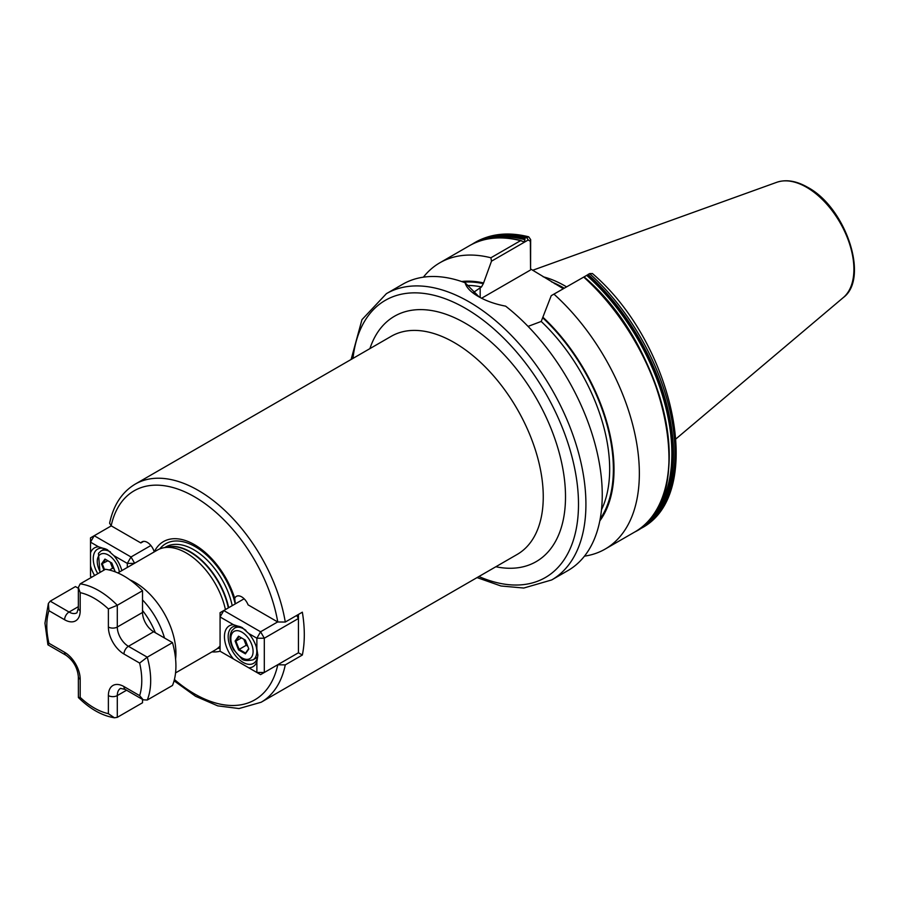 <?xml version="1.0" encoding="UTF-8"?>
<svg xmlns="http://www.w3.org/2000/svg" width="899" height="899" viewBox="0 0 899 899"><rect width="100%" height="100%" fill="white"/><g stroke="black" fill="none" stroke-linecap="round" stroke-linejoin="round"><path stroke-width="1.35" d="M473.211 292.613L481.471 286.961L483.325 283.646L491.495 261.182L490.899 257.777L520.588 240.64L524.443 242L525.027 238.078L528.702 236.808L530.657 239.628L530.567 268.936L563.291 288.714M523.353 242.112L524.443 242M551.233 295.67L589.677 273.678A165.292 95.429 -120 0 1 640.74 528.533C706.636 495.45 674.935 344.025 592.396 273.521L589.677 273.678L551.233 295.67L541.209 321.449L528.061 326.393M117.836 572.921L157.37 550.087A57.716 33.33 60 0 1 163.36 547.839A57.716 33.33 60 0 1 186.228 552.952A57.716 33.33 60 0 1 225.435 609.578M220.041 646.01L220.075 645.965A57.716 33.33 60 0 1 220.041 646.01A57.716 33.33 60 0 1 215.097 650.067L175.552 672.901M129.872 579.844A57.716 33.33 60 0 1 135.108 582.473A57.716 33.33 60 0 1 175.586 659.012M566.527 286.837A116.701 67.38 -120 0 0 565.145 286.028A116.701 67.38 -120 0 0 543.12 276.768M386.401 293.658A165.292 95.429 -120 0 1 469.042 301.839A165.292 95.429 -120 0 1 577.023 447.5A165.292 95.429 -120 0 1 551.694 579.945L568.011 570.528A165.292 95.429 -120 0 0 596.835 451.129A165.292 95.429 -120 0 0 505.631 306.154C495.091 304.132 485.988 300.907 478.324 296.479L478.324 296.479C470.784 292.119 466.379 287.545 465.109 282.758A165.292 95.429 -120 0 0 402.73 284.23L386.401 293.658L361.971 319.651L351.116 359.465M154.246 551.896A62.042 35.814 60 0 1 194.465 544.67A62.042 35.814 60 0 1 234.718 598.408L235.324 603.87M277.656 664.777L285.275 664.889L302.345 655.034A125.939 72.707 -120 0 0 302.345 612.185L285.275 622.041L277.769 621.996L248.09 604.858A10.496 6.057 -120 0 0 236.415 596.34A10.496 6.057 -120 0 0 234.718 598.408M248.798 667.822L256.878 672.486L256.878 661.81A23.61 13.631 60 0 1 248.798 667.822L233.504 658.989A23.61 13.631 60 0 1 224.447 636.627A23.61 13.631 60 0 1 233.504 624.715L220.075 616.961L220.075 651.236A62.042 35.814 60 0 1 211.962 651.876M285.275 664.889A125.939 72.707 60 0 1 261.148 702.243L517.172 554.436A125.939 72.707 -120 0 0 536.478 453.523A125.939 72.707 -120 0 0 454.197 342.541A125.939 72.707 -120 0 0 391.234 336.305L135.21 484.123C121.961 492.09 113.431 505.126 109.611 523.229L111.173 525.814L140.851 542.951A10.496 6.057 60 0 1 142.031 541.85A10.496 6.057 60 0 1 154.223 551.907M584.002 276.903L583.743 277.106A165.292 95.429 -120 0 1 634.818 531.961L605.117 549.098A165.292 95.429 -120 0 0 554.054 294.243M584.462 556.155A165.292 95.429 -120 0 0 605.117 549.098M599.813 520.892A142.57 82.315 -120 0 0 543.063 317.369M465.109 282.758L479.279 297.03M521.128 240.584C501.395 235.662 484.201 237.347 469.525 245.663A165.292 95.429 -120 0 1 520.588 240.64L521.757 240.966M490.899 257.777A165.292 95.429 -120 0 0 439.825 262.8A165.292 95.429 -120 0 0 423.384 277.173M483.325 282.882A142.57 82.315 -120 0 0 461.603 281.511M530.567 268.936L530.343 241.292L528.23 239.977L491.495 261.182M530.343 270.093L481.583 298.243M530.343 241.292L530.657 239.628M298.434 652.775L298.434 618.501L264.306 638.211L264.306 672.486L298.434 652.775L302.345 655.034M143.57 541.378L140.851 542.951M242.55 627.805A20.992 12.114 -120 0 0 232.504 627.019A20.992 12.114 -120 0 0 228.166 636.627A20.992 12.114 -120 0 0 243 662.338A20.992 12.114 -120 0 0 253.496 663.372A20.992 12.114 -120 0 0 257.833 654.539M233.504 624.715L242.078 627.524L248.798 633.548A23.61 13.631 60 0 1 256.878 648.887L256.878 638.211L248.798 633.548M220.075 651.236L233.504 658.989M244.135 598.779L223.784 610.533L260.586 631.783L277.656 621.928M223.784 610.533L220.075 612.68L220.075 616.961L223.784 610.533M260.586 631.783L256.878 638.211L264.306 638.211L260.586 631.783M296.681 615.467L298.434 618.501L298.434 614.444M256.878 672.486L260.586 674.632L264.306 672.486L256.878 672.486M256.878 648.887L257.844 655.349L256.878 661.81M245.393 640.144L248.821 648.977L245.393 653.854L238.538 649.898L235.111 641.066L238.538 636.189L245.393 640.144M243.82 639.234L246.169 645.313L239.123 649.381L245.551 653.09L248.686 648.629M246.169 645.313L247.753 646.224M241.471 637.885L235.909 641.099L239.123 649.381L238.538 649.898M238.538 636.189L239.123 636.526L235.909 641.099L235.111 641.066M245.551 653.09L245.393 653.854M98.587 546.817L90.507 542.153L90.507 552.829A23.61 13.631 60 0 1 98.587 546.817L107.161 549.626L113.881 555.649A23.61 13.631 60 0 1 121.859 570.595M107.633 549.907A20.992 12.114 -120 0 0 97.598 549.132A20.992 12.114 -120 0 0 93.249 558.74A20.992 12.114 -120 0 0 97.789 573.697M94.62 575.517A23.61 13.631 60 0 1 90.507 565.752L90.507 576.428L91.777 577.169M127.31 567.449L127.31 563.403L113.881 555.649M111.285 525.87L94.215 535.725L131.018 556.975L150.875 545.513M134.625 563.223L131.018 556.975L127.31 563.403L134.311 563.403M90.507 542.153L94.215 535.725L90.507 537.872L90.507 542.153M90.507 565.752L90.507 552.829M103.936 570.146L101.531 563.943L104.958 559.066L111.813 563.032L115.241 571.854M104.958 559.066L105.543 559.403L102.329 563.976L104.576 569.775M107.902 560.762L101.531 563.943M110.24 562.122L112.6 568.19L109.397 570.033M112.6 568.19L114.173 569.101M80.191 583.856A73.46 42.41 60 0 1 117.297 605.274L142.525 590.71A73.46 42.41 60 0 0 105.419 569.292L80.191 583.856L78.348 587.474L80.191 592.655L80.191 610.747A22.037 12.721 60 0 1 64.604 619.748L48.939 610.702A67.167 38.781 -120 0 0 46.793 625.749A67.167 38.781 -120 0 0 48.939 643.257L47.973 644.841L65.908 655.191C73.325 660.484 77.471 667.665 78.348 676.733L78.393 697.545C90.001 708.974 102.014 715.728 114.42 717.795L117.297 717.335L142.525 702.76L142.525 699.422M108.386 608.938L117.297 605.274L117.297 627.03A15.744 9.091 -120 0 0 128.422 646.314L147.256 657.18L172.496 642.616A73.46 42.41 60 0 1 172.496 685.465L147.256 700.029L143.211 699.815L139.637 695.635A67.167 38.781 -120 0 0 139.637 663.069L123.972 654.023A22.037 12.721 60 0 1 108.386 627.03L108.386 608.938A67.167 38.781 -120 0 0 80.191 592.655M142.525 590.71L142.525 612.466A15.744 9.091 -120 0 0 153.65 631.739L172.496 642.616M48.939 610.702L48.389 603.409L50.22 601.161L75.449 586.586L78.348 588.261M48.939 643.257L64.604 652.303A22.037 12.721 60 0 1 80.191 679.296L80.191 697.388L78.393 697.545M80.191 697.388A67.167 38.781 -120 0 0 108.386 713.671L114.42 717.795M147.256 700.029A73.46 42.41 60 0 0 147.256 657.18L139.637 663.069M142.525 599.914A56.761 32.769 60 0 1 164.517 638.02M155.336 632.716A51.535 29.757 -120 0 0 142.525 610.522M164.674 547.57L165.719 546.974A56.255 32.476 60 0 1 193.836 549.761A56.255 32.476 60 0 1 232.2 605.679M159.786 548.918A59.064 34.106 60 0 1 195.229 546.659A59.064 34.106 60 0 1 235.201 603.948M166.36 547.233A56.255 32.476 60 0 1 190.307 551.795A56.255 32.476 60 0 1 228.661 607.713M163.36 547.839L167.607 546.974A56.322 32.521 60 0 1 189.925 551.964A56.322 32.521 60 0 1 228.324 607.915M369.916 348.61A141.682 81.798 60 0 1 465.334 323.258A141.682 81.798 60 0 1 564.314 478.257A141.682 81.798 60 0 1 495.843 566.741M478.92 576.517A160.044 92.406 -120 0 0 578.293 496.304A160.044 92.406 -120 0 0 465.334 308.267A160.044 92.406 -120 0 0 352.981 358.386M563.752 288.444A115.926 66.931 -120 0 0 562.909 287.95A115.926 66.931 -120 0 0 554.38 283.533M564.19 288.186A116.005 66.975 -120 0 0 563.302 287.669A116.005 66.975 -120 0 0 551.559 281.87M776.77 182.295C786.086 179.182 796.379 180.856 807.639 187.295C845.622 207.287 869.749 278.151 843.318 297.558A66.908 38.623 -120 0 0 849.308 243.101A66.908 38.623 -120 0 0 806.594 187.295A66.908 38.623 -120 0 0 776.77 182.295L532.669 270.273M174.406 679.52A120.691 69.684 -120 0 0 194.465 693.871A120.691 69.684 -120 0 0 277.769 664.844M135.21 484.123A125.939 72.707 60 0 1 198.185 490.36A125.939 72.707 60 0 1 285.275 622.041M277.769 621.996A120.691 69.684 -120 0 0 194.465 496.776A120.691 69.684 -120 0 0 111.173 525.814M220.075 647.999A59.064 34.106 60 0 1 217.311 648.572M640.74 528.533L636.998 530.624A165.292 95.429 -120 0 0 639.245 529.399A165.292 95.429 -120 0 0 588.182 274.543M644.347 525.027A164.562 95.013 -120 0 0 587.013 275.161M648.718 520.667A164.135 94.766 -120 0 0 586.654 275.33M665.788 486.056A164.562 95.013 -120 0 0 584.024 276.926M600.184 518.914A141.682 81.798 -120 0 0 543.063 318.134M601.487 509.767A139.053 80.281 -120 0 0 541.209 321.449M528.23 239.977L526.522 237.212A165.292 95.429 -120 0 0 475.447 242.236C490.854 233.594 508.609 231.785 528.702 236.808M525.027 238.078A165.292 95.429 -120 0 0 473.953 243.101L471.773 244.438M524.769 239.224A164.562 95.013 -120 0 0 480.291 240.876M524.949 239.707A164.135 94.766 -120 0 0 486.258 239.269M483.325 283.646A141.682 81.798 -120 0 0 463.502 282.174M481.471 286.961A139.053 80.281 -120 0 0 468.188 285.444M480.178 287.714L480.178 297.513M251.608 657.012A15.744 9.091 -120 0 0 247.528 637.11A15.744 9.091 -120 0 0 232.324 633.031A15.744 9.091 -120 0 0 236.403 652.944A15.744 9.091 -120 0 0 251.608 657.012M256.226 646.707A18.362 10.608 60 0 1 255.069 657.944A18.362 10.608 60 0 1 253.001 659.855C246.54 661.068 242.64 660.551 241.292 658.304L233.605 649.685C229.526 642.122 228.998 635.717 232.032 630.446L234.639 628.053A18.362 10.608 60 0 1 245.966 630.401M119.353 572.045A15.744 9.091 -120 0 0 110.341 556.38A15.744 9.091 -120 0 0 98.744 555.908A15.744 9.091 -120 0 0 100.373 572.202M99.958 572.438L98.452 553.334L101.059 550.93A18.362 10.608 60 0 1 110.408 551.93M123.972 654.023A6.293 3.641 120 0 1 128.422 646.314L153.65 631.739M108.386 627.03A6.293 3.641 180 0 0 117.297 627.03L142.525 612.466M50.22 601.161L69.054 612.039A15.744 9.091 -120 0 0 76.932 612.815L78.348 608.174A6.293 3.641 0 0 0 80.191 610.747M64.604 619.748A6.293 3.641 120 0 1 69.054 612.039L78.348 606.668M108.386 713.671L108.386 695.579A22.037 12.721 60 0 1 123.972 686.578A6.293 3.641 120 0 0 125.276 689.466L120.556 688.376A15.744 9.091 -120 0 0 117.297 695.579L126.579 690.218M108.386 695.579A6.293 3.641 0 0 0 117.297 695.579L117.297 717.335M123.972 686.578L139.637 695.635M64.604 652.303A6.293 3.641 120 0 0 65.908 655.191M80.191 679.296A6.293 3.641 180 0 1 78.348 676.733M551.694 579.945L523.78 588.036L500.979 585.991L477.043 577.596M843.318 297.558L676.07 438.791M261.148 702.243L239.01 708.547L217.738 705.861L195.555 696.276L174.069 680.813M584.08 276.881C667.721 347.52 698.838 501.159 634.818 531.961M475.447 242.236L473.953 243.101M469.525 245.663L439.825 262.8M590.07 273.476L588.16 274.364M234.639 628.053L237.909 626.154M253.001 659.855L257.496 657.27M101.059 550.93L104.88 548.716M48.389 603.409L44.95 623.176L47.905 644.74M78.348 587.474L78.348 608.174M125.276 689.466L143.211 699.815"/></g></svg>
